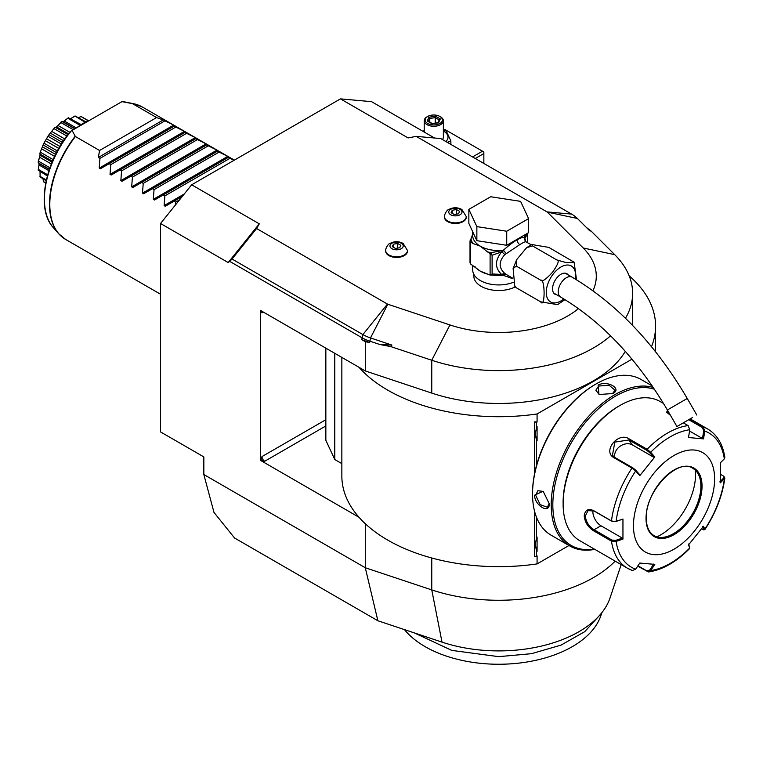 <?xml version="1.0" encoding="UTF-8"?>
<svg xmlns="http://www.w3.org/2000/svg" width="763" height="763" viewBox="0 0 763 763"><rect width="100%" height="100%" fill="white"/><g stroke="black" fill="none" stroke-linecap="round" stroke-linejoin="round"><path stroke-width="1.14" d="M175.356 205.066L175.69 202.119L174.078 201.194L165.275 206.268L164.131 205.609L164.875 195.872L163.253 194.947L154.46 200.02L153.306 199.362L154.05 189.625L152.438 188.69L143.635 193.773L142.49 193.115L143.225 183.378L141.613 182.443L132.81 187.526L131.665 186.868L132.409 177.13L130.788 176.196L121.994 181.279L120.84 180.621L121.584 170.883L119.972 169.949L111.169 175.032L110.025 174.365L110.759 164.636L109.147 163.702L100.344 168.785L99.2 168.118L173.668 125.122L163.253 119.963L156.587 117.569L99.581 150.483L75.403 136.529L72.075 130.435L70.263 131.484C44.578 162.261 35.813 209.339 53.381 227.708L58.78 233.802A76.453 44.14 -60 0 1 75.146 136.272M88.947 120.697A45.914 26.505 -60 0 0 82.871 123.539A45.914 26.505 120 0 0 76.786 127.717M63.224 121.803L68.145 117.893L64.359 121.059L62.747 121.994L62.308 121.603L74.841 128.842M62.308 121.603L61.402 121.784A37.95 21.917 -60 0 0 61.135 121.975L60.954 122.585L73.315 129.72M60.954 122.585L57.978 125.475L69.662 132.218M57.978 125.475L56.424 126.849L68.441 133.792M56.424 126.849L55.499 127.431L67.85 134.565M55.499 127.431L54.631 127.745C55.489 127.965 57.654 126.048 61.135 121.975M54.383 128.012L48.546 135.27L54.383 128.012A37.95 21.917 -60 0 1 54.631 127.745M54.24 128.756L66.782 135.995M51.97 131.551L64.712 138.904M50.587 133.277L63.482 140.726M49.337 134.851L62.394 142.385M48.327 135.585L43.567 143.835L48.327 135.585A37.95 21.917 -60 0 1 48.546 135.27M48.26 136.434L61.374 144.007M46.762 138.866L59.895 146.448M45.627 140.84L58.761 148.423M44.264 143.358L57.378 150.931M43.405 144.178L40.029 152.867L43.405 144.178A37.95 21.917 -60 0 1 43.567 143.835M43.434 145.084L56.491 152.619M42.69 146.944L55.594 154.393M41.889 149.014L54.631 156.367M40.611 152.371L53.152 159.61M39.934 153.21L40.048 155.213L38.188 161.737C39.962 156.682 40.544 153.849 39.934 153.21A37.95 21.917 -60 0 1 40.029 152.867M40.086 154.116L52.437 161.251M40.057 155.223L52.065 162.157L40.057 155.223M39.628 157.245L51.321 163.997M38.627 161.27L49.9 167.784M49.395 169.252L38.446 162.929L38.15 162.061A37.95 21.917 -60 0 1 38.188 161.737M38.446 162.929L38.999 163.12L38.999 164.98L48.918 170.702M39.075 164.112L38.446 169.462L47.678 174.794M38.446 169.462L39.066 163.864M47.354 175.957L38.188 170.13A37.95 21.917 -60 0 1 38.15 169.844M40.048 171.742L40.086 176.377L46.352 180.001M40.086 176.377L40.057 171.923M46.19 180.755L40.029 176.873A37.95 21.917 -60 0 1 39.934 176.644M43.033 178.933L43.434 181.556L45.751 182.891M43.434 181.556L43.253 180.259M45.694 183.149L43.567 181.813A37.95 21.917 -60 0 1 43.405 181.661M79.714 117.101L81.002 116.529A37.95 21.917 -60 0 1 81.221 116.596L88.67 120.792M81.002 116.529L88.365 120.907M80.926 116.615L78.455 117.578M70.902 118.503L74.917 116.033A37.95 21.917 -60 0 1 75.175 116.014L85.971 121.918M74.917 116.033L85.17 122.309M74.774 116.3L70.74 118.589M68.145 117.893A37.95 21.917 -60 0 1 68.412 117.779L81.136 124.588M67.964 118.341L80.039 125.313M63.644 121.555L64.359 121.059L76.329 127.974M121.975 101.622L125.866 102.156A73.82 42.623 120 0 0 121.956 101.641L132.419 103.615L156.587 117.569M173.668 125.122L174.822 125.79L174.078 126.219L174.822 125.79M110.025 174.365L184.493 131.37L174.078 126.219L100.344 168.785M184.493 131.37L185.638 132.037L184.904 132.466L185.638 132.037M120.84 180.621L195.318 137.617L184.904 132.466L111.169 175.032M195.318 137.617L196.463 138.284L195.719 138.713L196.463 138.284M131.665 186.868L206.134 143.873L195.719 138.713L121.994 181.279M206.134 143.873L207.288 144.531L206.544 144.96L207.288 144.531M142.49 193.115L216.959 150.12L206.544 144.96L132.81 187.526M216.959 150.12L218.104 150.778L217.36 151.208L218.104 150.778M153.306 199.362L227.784 156.367L217.36 151.208L143.635 193.773M227.784 156.367L228.929 157.025L228.185 157.455L228.929 157.025M234.079 160.297L228.185 157.455L154.46 200.02M99.2 168.118L99.943 158.389L98.322 157.455L99.581 150.483M621.187 564.601L610.076 597.839A113.41 65.475 180 0 1 442.015 642.131L377.876 620.758L365.286 567.748L203.835 474.529L203.835 456.913L160.545 431.925L160.545 223.492L191.656 184.789L340.46 98.875L371.571 101.66L434.519 137.998M203.835 474.529L213.983 512.412L234.565 538.01L377.876 620.758M615.169 561.129A133.906 77.311 180 0 1 431.763 589.904L365.286 567.748L365.286 523.714M228.185 262.539L259.296 223.836L256.587 228.518L387.432 304.065A1.917 1.106 0 0 0 387.823 304.237L449.941 324.943L431.763 360.25L390.894 346.621L379.812 344.494L369.654 341.109A38.264 22.089 180 0 1 361.729 337.599L229.72 261.375L228.185 262.539L160.545 223.492M365.286 341.7L361.729 339.64L369.654 342.539L365.286 341.7L365.286 370.942L358.991 367.299A156.863 90.568 0 0 0 537.076 413.966L632.012 359.154M341.853 357.408L341.853 476.093A156.863 90.568 0 0 0 358.991 517.257L260.65 460.471L260.65 310.522L358.991 367.299M259.296 223.836L191.656 184.789M379.812 344.494L391.915 345.076L370.484 337.933A36.605 21.135 180 0 1 362.902 334.576L232.057 259.038L256.587 228.518M232.057 259.038L229.72 261.375M340.46 98.875L408.091 137.931L416.207 136.367L440.737 138.561L571.582 214.098A36.605 21.135 180 0 1 577.4 218.476L589.77 230.846L591.096 231.046L586.461 227.536M592.965 290.732A97.559 56.328 0 0 0 583.218 247.994L547.357 212.133A1.917 1.106 0 0 0 547.052 211.904L416.207 136.367M449.941 324.943A97.559 56.328 0 0 0 578.488 308.595M473.852 274.327L473.852 276.158A24.874 14.354 0 0 0 481.138 286.316A24.874 14.354 0 0 0 515.263 286.878M385.696 250.817A10.901 6.295 0 0 0 385.687 251.132A10.901 6.295 0 0 0 388.882 255.586A10.901 6.295 0 0 0 400.766 256.95A10.901 6.295 0 0 0 407.49 251.132A10.901 6.295 0 0 0 407.48 250.817M444.476 216.883A10.901 6.295 0 0 0 444.467 217.197A10.901 6.295 0 0 0 447.662 221.642A10.901 6.295 0 0 0 459.545 223.006A10.901 6.295 0 0 0 466.269 217.197A10.901 6.295 0 0 0 466.26 216.883M625.469 318.247A133.906 77.311 0 0 0 632.632 293.297A133.906 77.311 0 0 0 614.692 254.642L591.096 231.046M365.286 370.942L431.763 393.098A133.906 77.311 0 0 0 625.317 351.352M431.763 393.098L431.763 360.25A133.906 77.311 0 0 0 610.581 335.806M390.894 346.621L391.915 345.076M651.497 346.688A156.863 90.568 0 0 0 655.589 326.144A156.863 90.568 0 0 0 629.179 275.853M264.704 461.253A3.825 2.213 60 0 1 261.995 456.57L260.879 460.337L264.704 461.253L325.849 425.954M260.879 310.388L261.995 312.868A3.825 2.213 60 0 1 262.358 311.514M341.853 463.627L334.776 459.536L325.849 440.308L325.849 348.166M358.991 517.257A156.863 90.568 0 0 0 537.076 563.914L537.076 555.845L536.465 556.198L536.465 550.476L535.168 544.515L536.465 538.554A15.498 8.946 -60 0 1 537.076 537.028L537.076 551.296A15.498 8.946 -60 0 1 536.465 550.476M536.465 556.198L534.548 556.713L534.548 511.22M534.548 473.747L534.548 421.863L537.076 422.025L537.076 413.966M334.776 459.536L334.776 353.326M536.465 465.63L536.465 440.022L535.168 434.071L536.465 428.11L536.465 422.378L537.076 422.025M651.44 384.762L651.44 385.468M537.076 563.914L568.969 545.497M536.465 538.554L536.465 517.18M535.168 434.023L537.076 440.842A15.498 8.946 -60 0 1 536.465 440.032M537.076 440.842L537.076 426.584A15.498 8.946 -60 0 0 536.465 428.11M536.465 422.378L534.548 421.863M535.168 544.477L537.076 551.296M596.075 383.961L595.302 384.409A88.766 51.245 120 0 0 532.536 493.117L532.536 494.052A89.91 51.913 120 0 0 551.163 535.216L569.827 545.993A89.91 51.913 120 0 0 594.787 549.36M652.251 385.935L641.073 379.488A89.91 51.913 120 0 0 596.113 383.932L596.113 383.932A89.91 51.913 120 0 0 532.536 494.052M653.3 387.48A89.91 51.913 120 0 0 614.787 394.709A89.91 51.913 120 0 0 556.046 473.947A89.91 51.913 120 0 0 569.827 545.993M612.756 393.546L598.965 394.519L598.144 385.105C607.224 379.907 622.694 388.834 612.756 393.546L612.756 393.536M549.179 503.656C550.056 514.634 534.596 505.669 534.567 495.225L543.132 491.229L549.179 503.637M654.501 389.264A88.766 51.245 120 0 0 615.598 396.121A88.766 51.245 120 0 0 553.766 491.801A88.766 51.245 120 0 0 594.291 549.064M663.562 403.513L660.1 401.51A80.344 46.39 120 0 0 619.928 405.496L618.574 406.269A78.436 45.284 120 0 0 563.113 502.331L563.113 503.895L563.113 502.331M619.928 405.496A80.344 46.39 120 0 0 563.113 503.895A80.344 46.39 120 0 0 579.756 540.681L627.434 568.206A80.344 46.39 -60 0 1 611.468 541.129L593.547 530.781C588.092 527.3 584.973 522.407 584.21 516.074C584.983 510.104 588.092 508.282 593.547 510.59L611.468 520.938L615.722 521.625L622.951 519.05L622.951 539.098L616.103 541.396L611.468 541.129L612.002 540.099L594.081 529.751C588.95 526.499 586.022 521.94 585.297 516.074L588.006 510.628L594.081 511.01L612.002 521.358L615.722 521.625M689.723 419.145L703.248 426.956L704.793 431.066L703.524 438.878L688.484 437.533L689.762 429.722A77.511 44.75 -60 0 0 650.677 452.287L654.826 456.97L639.785 475.673L635.646 470.99L631.974 468.11L614.043 457.762C602.007 451.486 618.192 431.305 629.189 438.925L647.11 449.273L650.677 452.287L649.742 452.688L653.777 457.256L632.365 444.896A11.474 9.051 144.9 0 0 620.071 446.269A11.474 9.051 144.9 0 0 614.749 457.409M689.762 429.722L688.112 425.601L683.324 422.845M670.553 415.473L666.69 412.22L667.501 410.179M622.951 519.05L616.103 521.358A77.511 44.75 -60 0 1 635.646 470.99L635.684 470.18L632.775 467.814L614.854 457.466L612.451 455.263L614.816 442.101L628.912 439.984L646.833 450.332L649.742 452.688M666.996 412.688L668.054 411.143M688.76 419.698L702.437 427.595L703.715 430.895L702.475 438.506L689.542 431.047M723.744 476.303L724.85 477.991L720.348 482.865L720.348 462.817L724.335 458.868A77.511 44.75 -60 0 0 704.793 431.066L703.715 430.895M724.335 458.868L724.84 457.504C722.857 444.247 717.163 434.757 707.778 429.044A80.344 46.39 -60 0 0 703.248 426.956L702.437 427.595M631.974 570.295A80.344 46.39 -60 0 1 627.434 568.206L632.393 570.486L635.646 569.198L639.785 563.046L654.826 564.382L650.677 570.543L648.626 571.954L637.668 566.194M689.685 547.271L688.417 544.019M648.626 571.954C662.618 569.837 676.323 561.988 689.742 548.425L689.657 546.976M720.549 474.357L723.21 475.893L724.335 478.906A77.511 44.75 -60 0 1 704.793 529.274L703.524 526.241L688.484 544.954L689.762 547.977A77.511 44.75 -60 0 1 650.677 570.543L649.742 570.018L646.833 570.905L637.954 565.774M635.646 569.198A77.511 44.75 -60 0 1 616.103 541.396L615.722 540.366L612.002 540.099M615.722 540.366L622.398 538.125L600.986 525.764A11.474 6.629 60 0 1 592.946 510.457M714.616 478.906A57.387 33.133 120 0 0 674.034 455.473A57.387 33.133 120 0 0 633.452 525.764A57.387 33.133 120 0 0 674.034 549.188A57.387 33.133 120 0 0 714.616 478.906M639.785 475.673L639.718 474.739L635.684 470.18M654.826 456.97L653.777 457.256M703.524 438.878L702.475 438.506M723.677 478.039L719.795 481.892M723.21 475.893L724.087 476.532M702.475 526.537L703.715 529.484L704.85 529.636L703.61 529.865L701.521 528.902M653.777 564.019L649.742 570.018M622.398 538.125L622.951 539.098M654.044 535.636A38.837 22.423 120 0 0 663.629 537.266A38.837 22.423 120 0 0 673.424 533.69A38.837 22.423 120 0 0 700.892 486.126A38.837 22.423 120 0 0 699.08 475.864A38.837 22.423 120 0 0 692.88 468.368C677.964 457.266 644.869 491.591 646.261 518.191C646.414 526.804 649.017 532.622 654.072 535.655A38.837 22.423 120 0 0 684.001 525.249A38.837 22.423 120 0 0 700.949 486.165A38.837 22.423 120 0 0 692.909 468.387M656.848 536.837A49.166 28.384 120 0 0 660.777 534.825A49.166 28.384 120 0 0 695.322 470.199M599.241 394.643L595.884 390.198L598.688 386.049L609.093 385.258L615.016 390.198L612.47 393.698M549.179 503.332L547.405 507.29L540.175 504.629L535.655 495.225L537.848 490.723L543.37 491.41M472.707 265.2L472.707 269.911A26.018 15.022 180 0 0 480.328 280.536A26.018 15.022 0 0 0 513.27 282.367M525.917 241.652L524.887 238.476L524.343 238.628L526.079 241.776C525.354 241.537 523.265 242.481 519.822 244.608L504.753 254.68C498.64 261.556 498.64 267.794 504.753 273.392L506.107 274.375L503.246 275.329L512.717 278.695M504.753 273.392L501.596 274.384L492.106 273.993L492.106 255.243L501.596 251.924C494.777 260.46 494.777 267.947 501.596 274.384L503.475 274.995L506.107 274.375L512.669 278.19M532.536 245.924L556.885 259.983L566.232 262.596L574.043 262.148L548.769 247.374L531.801 244.551L532.536 245.924L526.67 247.66L516.646 259.658L516.313 266.115L513.117 268.557L514.787 286.182L516.313 287.765L515.283 286.859M564.954 299.611L557.629 304.647L540.652 301.824C545.249 309.196 545.24 278.075 540.652 280.174C541.854 282.205 545.812 279.563 552.536 272.238C558.106 264.265 559.556 260.183 556.885 259.983M516.313 287.765L540.652 301.824M516.313 266.115L540.652 280.174M574.148 262.329L576.504 279.763M556.704 294.776A11.865 6.848 -60 0 1 555.016 294.241A11.865 6.848 -60 0 1 552.565 288.815A11.865 6.848 -60 0 1 557.734 276.874A11.865 6.848 -60 0 1 566.88 273.698A11.865 6.848 -60 0 1 568.177 274.89M692.613 417.475L676.934 426.527L692.613 417.475M690.706 418.582L680.253 424.619L690.706 418.582M526.079 241.776L524.343 238.161C523.18 237.035 520.776 237.627 517.123 239.925C513.556 241.795 508.931 245.266 503.246 250.34L506.107 253.306L503.647 250.512M525.583 241.671L531.315 244.77M476.856 240.679L468.854 223.435L468.854 209.377L490.714 196.749L520.595 201.365L528.597 218.619L528.597 232.677L506.727 245.295L476.856 240.679L476.856 226.621L468.854 209.377M528.597 218.619L506.727 231.237L506.727 245.295M506.727 231.237L476.856 226.621M472.707 234.308L470.962 238.886A27.926 16.128 0 0 0 473.146 243.588L480.328 246.172L487.509 251.876A27.926 16.128 0 0 0 491.334 252.658L503.246 250.34A26.018 15.022 0 0 1 480.328 246.172A26.018 15.022 0 0 1 472.707 235.548L472.707 231.733M474.958 266.659A26.018 15.022 0 0 0 480.328 271.161L490.104 275.071L490.104 253.545L487.509 251.876M488.606 274.375A26.018 15.022 0 0 1 480.328 271.161L470.552 263.96L470.552 242.09L473.146 243.588M492.106 255.243L490.104 253.545M491.792 254.584L491.334 252.658L489.388 252.963M503.256 250.703L501.596 251.924A3.825 1.144 -138.6 0 1 504.753 254.68M491.467 274.756L492.106 273.993M503.647 275.109L490.104 275.071L491.792 274.566M503.256 275.014L503.246 275.329A26.018 15.022 0 0 1 491.21 274.918M470.962 238.886L470.018 240.927A29.461 17.005 0 0 0 470.552 242.09M470.552 263.96A29.461 17.005 180 0 1 470.018 262.796L470.018 240.927M527.033 233.573A1.917 1.507 24.9 0 1 527.357 234.05L524.887 238.476A3.825 3.643 -33.7 0 0 525.402 241.175L525.736 241.537M527.243 233.459L527.357 234.05M524.295 238.59L524.391 238.504A1.917 1.536 17 0 1 524.343 238.161A26.018 15.022 0 0 0 524.744 235.548L524.744 234.899M524.391 238.504L525.554 234.422M527.433 242.529L527.433 234.851M401.281 243.263A6.638 3.834 180 0 1 401.281 248.681A6.638 3.834 180 0 1 391.896 248.681A6.638 3.834 0 0 1 391.896 243.263A6.638 3.834 0 0 1 401.281 243.263M392.325 246.64L395.444 248.442L399.717 247.784L400.852 245.314L397.733 243.511L393.46 244.17L392.325 246.64M393.46 244.17L393.46 247.298M397.733 243.511L397.733 248.089M460.06 209.329A6.638 3.834 180 0 1 460.06 214.746A6.638 3.834 180 0 1 450.675 214.746A6.638 3.834 0 0 1 450.675 209.329A6.638 3.834 0 0 1 460.06 209.329M451.105 212.696L454.223 214.508L458.496 213.84L459.641 211.38L456.512 209.577L452.249 210.235L451.105 212.696M452.249 210.235L452.249 213.363M456.512 209.577L456.512 214.145M600.128 614.74L584.716 631.688L561.072 645.097L531.458 653.691L498.725 656.657L451.791 650.4L414.338 632.909M601.864 612.66L600.891 615.56A104.054 60.077 180 0 1 491.916 664.125A104.054 60.077 180 0 1 404.457 629.618M483.847 163.444L483.847 153.544L475.273 158.494M483.847 153.544L483.847 151.99L482.493 151.208L472.564 156.93M482.493 151.208L444.619 129.338L443.36 130.063M443.36 130.187L446.288 131.074L450.866 140.926L447.309 142.347M422.902 131.293L424.228 130.559M423.36 131.56A14.23 8.212 180 0 1 424.228 131.064M443.36 131.064A14.23 8.212 180 0 1 443.856 131.341A14.23 8.212 180 0 1 445.85 141.508M442.426 139.534A9.566 5.522 0 0 0 443.36 137.149L443.36 120.745A9.566 5.522 0 0 0 440.556 116.844L439.879 116.453L440.556 116.844M450.866 140.926L450.866 144.398M424.228 132.056L424.228 120.745A9.566 5.522 180 0 0 427.032 124.655A9.566 5.522 0 0 0 437.457 125.847A9.566 5.522 0 0 0 443.36 120.745M424.228 120.745A9.566 5.522 180 0 1 427.032 116.844L427.709 116.453A8.612 4.969 180 0 1 439.879 116.453A8.612 4.969 0 0 1 439.879 123.482A8.612 4.969 0 0 1 427.709 123.482A8.612 4.969 180 0 1 427.709 116.453M432.039 123.749L438.591 122.738L440.346 118.952L435.549 116.186L428.997 117.197L427.242 120.983L432.325 123.921M427.242 120.983L428.329 121.613M428.997 117.197L429.798 118.456L428.453 121.346M435.549 116.186L435.253 117.616L429.798 118.456L429.798 122.128M440.346 118.952L439.326 119.638L437.924 122.652M438.591 122.738L437.79 123.072L438.591 122.738M435.253 123.062L435.253 117.616L439.202 119.886M72.075 130.435L121.861 101.689M163.253 119.963L98.322 157.455M164.875 120.897L99.943 158.389M175.69 127.154L110.759 164.636M186.515 133.401L121.584 170.883M197.34 139.648L132.409 177.13M208.156 145.895L143.225 183.378M218.981 152.142L154.05 189.625M229.806 158.389L164.875 195.872M165.275 206.268L182.281 196.453M179.477 199.935L175.69 202.119M75.403 136.529A76.519 44.178 120 0 0 49.805 204.417A76.519 44.178 120 0 0 65.647 239.448L58.78 233.802A76.453 44.14 -60 0 0 62.099 236.969M71.283 130.893A73.82 42.623 120 0 0 53.381 227.708M131.98 103.463A76.453 44.14 -60 0 1 133.849 103.778A76.453 44.14 -60 0 1 138.256 105.065M125.866 102.156L133.849 103.778L142.176 106.906A76.519 44.178 120 0 0 132.419 103.615M431.763 557.991L431.763 589.904L442.015 642.131M387.432 304.065L362.902 334.576L361.729 339.64M387.823 304.237L370.484 337.933L369.654 342.539M583.218 247.994L614.692 254.642M547.357 212.133L577.4 218.476M547.052 211.904L571.582 214.098M325.849 419.707L261.995 456.57M263.349 312.086L261.995 312.868M612.002 521.358L611.468 520.938A80.344 46.39 -60 0 1 631.974 468.11L632.775 467.814M646.833 450.332L647.11 449.273A80.344 46.39 -60 0 1 688.112 425.601M593.547 510.59L594.081 511.01M614.043 457.762L614.854 457.466M629.189 438.925L628.912 439.984L632.365 444.896M647.11 571.64L646.833 570.905M593.547 530.781L594.081 529.751L600.986 525.764M584.21 516.074L585.297 516.074M646.032 518.497A39.6 22.861 120 0 0 674.034 534.663A39.6 22.861 120 0 0 702.036 486.165A39.6 22.861 120 0 0 674.034 469.998A39.6 22.861 120 0 0 646.032 518.497M598.144 385.105L598.688 386.049M534.567 495.225L535.655 495.225M575.331 279.058A20.773 11.989 120 0 0 560.948 267.012A20.773 11.989 120 0 0 546.26 292.448A20.773 11.989 120 0 0 560.948 300.927A20.773 11.989 120 0 0 563.838 298.934M565.192 273.164L572.097 277.15A11.474 6.629 120 0 0 566.356 277.722A11.474 6.629 120 0 0 558.859 287.832A11.474 6.629 120 0 0 560.614 297.036L553.719 293.049M572.097 277.15C617.095 303.941 655.484 344.38 687.253 398.486L667.377 409.96C637.324 359.068 601.74 321.423 560.614 297.036M517.123 239.925A3.825 2.213 -120 0 0 519.822 244.608M385.687 250.502A10.901 6.295 0 0 0 388.882 254.956A10.901 6.295 180 0 0 400.766 256.32A10.901 6.295 180 0 0 407.49 250.502L403.112 243.426C398.725 241.127 394.357 241.137 390.027 243.454C388.348 243.368 385.315 248.814 385.687 250.502L385.687 251.132M444.467 216.568A10.901 6.295 0 0 0 447.662 221.022A10.901 6.295 180 0 0 459.545 222.386A10.901 6.295 180 0 0 466.269 216.568L461.892 209.491C457.504 207.193 453.146 207.202 448.806 209.51C447.128 209.424 444.104 214.88 444.467 216.568L444.467 217.197M164.131 205.609L184.264 193.983M160.545 294.232L65.647 239.448M68.441 133.783L56.443 126.858M49.318 169.472L38.799 163.396M75.06 128.709L62.881 121.679M234.365 160.135L142.176 106.906M632.632 325.458L632.632 293.297M655.589 326.144L655.589 351.772M595.302 384.409L596.113 383.932M690.181 418.877L707.778 429.044M689.809 548.177L689.704 547.147M724.85 477.991C722.447 495.654 715.78 512.87 704.85 529.636M515.387 287.05L514.787 286.182M513.117 268.557L516.646 259.658M526.67 247.66L531.801 244.551M574.644 263.016L574.043 262.148M667.377 409.96L676.934 426.527M687.253 398.486L696.819 415.053M407.49 251.132L407.49 250.502M466.269 217.197L466.269 216.568M432.23 123.53L428.014 121.098M438.115 122.614L432.211 123.53"/></g></svg>
